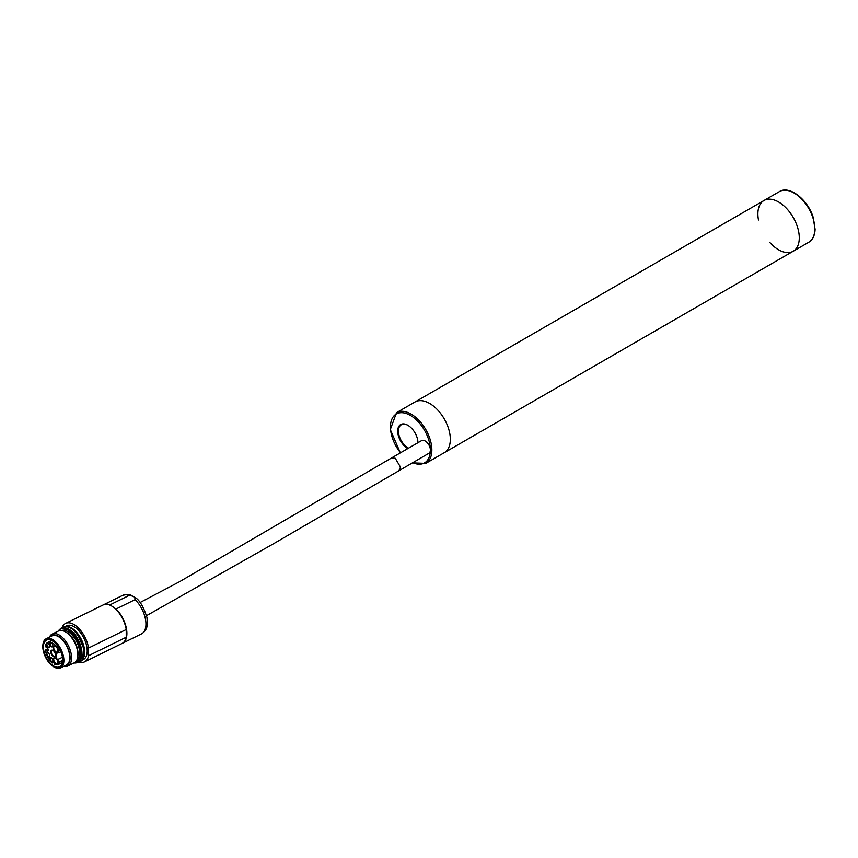 <?xml version="1.0" encoding="UTF-8"?>
<svg xmlns="http://www.w3.org/2000/svg" width="858" height="858" viewBox="0 0 858 858"><rect width="100%" height="100%" fill="white"/><g stroke="black" fill="none" stroke-linecap="round" stroke-linejoin="round"><path stroke-width="1.29" d="M84.47 661.904L122.136 643.403A21.429 11.336 -116.2 0 0 126.233 637.204L88.567 655.705A21.429 11.336 63.8 0 1 84.47 661.904A21.429 11.336 63.8 0 1 78.432 661.947M62.291 627.016A21.429 11.336 63.8 0 1 65.573 623.423A21.429 11.336 63.8 0 1 79.129 628.742A21.429 11.336 63.8 0 1 88.567 648.015L126.233 629.515A21.429 11.336 -116.2 0 0 116.795 610.242A21.429 11.336 -116.2 0 0 103.239 604.922L65.573 623.423M65.734 626.254L66.72 625.772A18.822 9.953 63.8 0 1 75.021 627.295A18.822 9.953 63.8 0 1 86.368 644.755A18.822 9.953 63.8 0 1 83.323 659.555L82.336 660.038M88.567 655.705L88.567 648.015M126.233 629.515L126.233 637.204M126.233 637.129A21.225 11.229 -116.2 0 0 115.208 608.612L114.983 608.461M122.297 643.318A21.429 11.336 -116.2 0 0 122.458 643.243A21.429 11.336 -116.2 0 0 126.416 628.549A21.429 11.336 -116.2 0 0 116.055 609.008L115.208 608.612M110.489 605.416L109.953 604.869A21.429 11.336 -116.2 0 0 103.561 604.772A21.429 11.336 -116.2 0 0 103.4 604.847M116.055 609.008L135.103 599.645C135.253 597.2 133.215 595.817 129.011 595.506L109.953 604.869M69.927 629.976L76.008 636.175L79.29 641.945L81.757 650.246L81.842 655.619M62.441 630.63A16.42 8.687 63.8 0 1 68.972 632.239A16.42 8.687 63.8 0 1 78.689 646.793A16.42 8.687 63.8 0 1 76.855 659.984M65.476 631.874L66.581 632.518A16.42 8.687 63.8 0 1 67.374 633.022A16.42 8.687 63.8 0 1 77.896 655.555L77.735 656.82A17.771 9.406 63.8 0 1 74.174 662.88C84.792 661.4 84.105 645.173 68.972 630.448C63.889 627.595 60.403 627.766 58.516 630.973A17.771 9.406 63.8 0 1 65.476 631.874A17.771 9.406 63.8 0 1 66.345 632.421A17.771 9.406 63.8 0 1 77.735 656.82M49.464 637.119A17.771 9.406 63.8 0 1 52.209 634.062A17.771 9.406 63.8 0 1 60.049 635.51A17.771 9.406 63.8 0 1 70.774 651.994A17.771 9.406 63.8 0 1 67.889 665.969A17.771 9.406 63.8 0 1 63.792 666.28M50.204 636.754A16.731 8.848 63.8 0 1 59.256 636.754A16.731 8.848 63.8 0 1 69.745 654.096A16.731 8.848 63.8 0 1 64.522 665.926M42.921 644.465A16.248 8.601 63.8 0 1 42.954 644.272A16.248 8.601 63.8 0 1 46.203 638.727L52.091 635.832A16.248 8.601 63.8 0 1 59.256 637.14A16.248 8.601 63.8 0 1 69.058 652.209A16.248 8.601 63.8 0 1 66.42 664.993L60.521 667.889A16.248 8.601 63.8 0 1 54.151 667.074A16.248 8.601 63.8 0 1 53.979 666.966M46.203 638.727A16.248 8.601 63.8 0 1 53.357 640.036A16.248 8.601 63.8 0 1 63.16 655.104A16.248 8.601 63.8 0 1 60.521 667.889M53.046 640.54A15.83 8.376 63.8 0 1 63.288 659.931A15.83 8.376 63.8 0 1 53.807 666.87A15.83 8.376 63.8 0 1 42.9 644.658A15.83 8.376 63.8 0 1 53.046 640.54M53.046 641.344A14.843 7.851 63.8 0 1 62.001 655.104A14.843 7.851 63.8 0 1 59.588 666.784A14.843 7.851 63.8 0 1 45.989 656.928A14.843 7.851 63.8 0 1 46.493 640.132A14.843 7.851 63.8 0 1 53.046 641.344M62.655 660.328L59.03 662.108L57.443 659.673A4.912 2.595 63.8 0 1 57.057 653.153A4.912 2.595 63.8 0 1 57.443 653.024L60.918 651.833M53.121 656.327A3.55 1.877 63.8 0 1 50.858 652.434A3.55 1.877 63.8 0 1 52.274 650.15A3.55 1.877 63.8 0 1 54.815 652.595A3.55 1.877 63.8 0 1 55.191 656.102A3.55 1.877 63.8 0 1 53.121 656.327M48.08 656.585A2.402 1.276 63.8 0 1 46.547 653.946A2.402 1.276 63.8 0 1 47.501 652.402A2.402 1.276 63.8 0 1 49.217 654.053A2.402 1.276 63.8 0 1 49.485 656.424A2.402 1.276 63.8 0 1 48.08 656.585M51.298 646.642A2.402 1.276 63.8 0 1 49.775 644.004A2.402 1.276 63.8 0 1 50.719 642.46A2.402 1.276 63.8 0 1 52.445 644.111A2.402 1.276 63.8 0 1 52.703 646.492A2.402 1.276 63.8 0 1 51.298 646.642M55.609 652.134A3.55 1.877 63.8 0 1 53.346 648.24A3.55 1.877 63.8 0 1 54.751 645.956A3.55 1.877 63.8 0 1 57.293 648.401A3.55 1.877 63.8 0 1 57.679 651.908A3.55 1.877 63.8 0 1 55.609 652.134M57.904 662.548A3.55 1.877 63.8 0 1 57.679 663.663A3.55 1.877 63.8 0 1 53.915 661.818A3.55 1.877 63.8 0 1 54.751 657.711A3.55 1.877 63.8 0 1 57.904 662.548M48.08 647.35A2.402 1.276 63.8 0 1 46.547 644.712A2.402 1.276 63.8 0 1 47.501 643.168A2.402 1.276 63.8 0 1 49.217 644.819A2.402 1.276 63.8 0 1 49.485 647.2A2.402 1.276 63.8 0 1 48.08 647.35M51.298 661.657A2.402 1.276 63.8 0 1 49.775 659.03A2.402 1.276 63.8 0 1 50.719 657.485A2.402 1.276 63.8 0 1 52.445 659.137A2.402 1.276 63.8 0 1 52.703 661.507A2.402 1.276 63.8 0 1 51.298 661.657M59.03 652.756A10.768 5.695 -116.2 0 0 58.312 651.061L59.009 650.739A12.237 6.467 -116.2 0 0 47.726 642.438A12.237 6.467 -116.2 0 0 45.463 645.666L45.817 645.902A11.712 6.199 -116.2 0 0 45.635 646.825A2.402 1.276 63.8 0 1 46.042 646.793A2.402 1.276 63.8 0 1 47.758 648.444A2.402 1.276 63.8 0 1 48.016 650.825A2.402 1.276 63.8 0 1 45.635 649.86A11.712 6.199 -116.2 0 0 45.817 651.018L45.463 650.782A12.237 6.467 -116.2 0 0 52.585 663.02L52.585 662.076A11.079 5.867 -116.2 0 0 54.483 663.234L54.483 664.189A12.237 6.467 -116.2 0 0 58.516 664.403A12.237 6.467 -116.2 0 0 59.009 664.103L58.312 662.826A10.768 5.695 -116.2 0 0 59.03 662.108M58.312 662.826L62.645 660.692M59.009 650.739L60.178 650.171M53.368 662.633L52.585 663.02M62.441 662.419L59.009 664.103M52.435 650.182A3.346 1.77 -116.2 0 0 51.92 650.289A3.346 1.77 -116.2 0 0 51.383 652.917A3.346 1.77 -116.2 0 0 53.4 656.016A3.346 1.77 -116.2 0 0 54.869 656.295A3.346 1.77 -116.2 0 0 55.266 655.941M47.673 652.445A2.199 1.158 -116.2 0 0 47.383 652.509A2.199 1.158 -116.2 0 0 47.201 654.751A2.199 1.158 -116.2 0 0 48.359 656.273A2.199 1.158 -116.2 0 0 49.324 656.456A2.199 1.158 -116.2 0 0 49.55 656.263M50.89 642.503A2.199 1.158 -116.2 0 0 50.611 642.567A2.199 1.158 -116.2 0 0 50.257 644.294A2.199 1.158 -116.2 0 0 51.577 646.331A2.199 1.158 -116.2 0 0 52.542 646.514A2.199 1.158 -116.2 0 0 52.767 646.321M54.923 645.988A3.346 1.77 -116.2 0 0 54.408 646.085A3.346 1.77 -116.2 0 0 53.861 648.723A3.346 1.77 -116.2 0 0 55.877 651.823A3.346 1.77 -116.2 0 0 57.357 652.091A3.346 1.77 -116.2 0 0 57.743 651.748M54.923 657.754A3.346 1.77 -116.2 0 0 54.408 657.85A3.346 1.77 -116.2 0 0 53.711 659.384A3.346 1.77 -116.2 0 0 56.896 663.953A3.346 1.77 -116.2 0 0 57.357 663.856A3.346 1.77 -116.2 0 0 57.743 663.502M47.673 643.21A2.199 1.158 -116.2 0 0 47.383 643.275A2.199 1.158 -116.2 0 0 47.201 643.414A2.199 1.158 -116.2 0 0 47.093 645.205A2.199 1.158 -116.2 0 0 48.359 647.039A2.199 1.158 -116.2 0 0 49.324 647.222A2.199 1.158 -116.2 0 0 49.55 647.039M50.89 657.528A2.199 1.158 -116.2 0 0 50.611 657.593A2.199 1.158 -116.2 0 0 50.193 659.019A2.199 1.158 -116.2 0 0 51.158 660.992A2.199 1.158 -116.2 0 0 51.577 661.357A2.199 1.158 -116.2 0 0 52.542 661.529A2.199 1.158 -116.2 0 0 52.767 661.346M45.635 649.86L45.978 649.613A2.199 1.158 -116.2 0 0 47.866 650.847A2.199 1.158 -116.2 0 0 48.091 650.664M46.214 646.835A2.199 1.158 -116.2 0 0 45.978 646.878L45.635 646.825M47.866 648.68L45.978 649.613M400.354 452.874L390.304 429.568L396.514 412.666A29.279 16.903 60 0 1 411.143 414.114A29.279 16.903 60 0 1 430.276 439.907A29.279 16.903 60 0 1 425.783 463.374L444.262 452.702A29.279 16.903 -120 0 0 448.755 429.247A29.279 16.903 -120 0 0 429.633 403.442A29.279 16.903 -120 0 0 414.993 401.994L763.942 200.525A29.279 16.903 60 0 1 778.581 201.984A29.279 16.903 60 0 1 797.704 227.778A29.279 16.903 60 0 1 793.221 251.233A29.279 16.903 60 0 1 769.798 242.449M778.581 201.984A29.279 16.903 60 0 1 797.704 227.778A29.279 16.903 60 0 1 793.221 251.233L808.74 242.267A29.279 16.903 -120 0 0 813.234 218.811A29.279 16.903 -120 0 0 794.1 193.018A29.279 16.903 -120 0 0 779.472 191.57L763.942 200.525A29.279 16.903 60 0 1 778.581 201.984A29.279 16.903 60 0 1 797.704 227.778A29.279 16.903 60 0 1 793.221 251.233A29.279 16.903 60 0 0 797.704 227.778A29.279 16.903 60 0 0 778.581 201.984A29.279 16.903 60 0 0 763.942 200.525A29.279 16.903 60 0 1 778.581 201.984M758.483 220.013A29.279 16.903 60 0 1 763.942 200.525M793.221 251.233L444.262 452.702A29.279 16.903 -120 0 0 448.755 429.247A29.279 16.903 -120 0 0 429.633 403.442A29.279 16.903 -120 0 0 414.993 401.994A29.279 16.903 -120 0 1 444.262 418.897A29.279 16.903 -120 0 1 444.262 452.702A29.279 16.903 -120 0 0 444.262 418.897A29.279 16.903 -120 0 0 414.993 401.994L396.514 412.666M407.743 448.605A14.329 8.269 60 0 1 397.694 431.059A14.329 8.269 60 0 1 407.818 425.257L407.818 425.257A14.329 8.269 60 0 1 417.943 442.717A13.803 7.969 -120 0 0 417.943 442.578M146.546 615.647L273.777 543.607L428.85 453.324A7.314 4.226 -120 0 0 430.373 449.967A7.314 4.226 -120 0 0 427.177 442.599A7.314 4.226 -120 0 0 421.535 440.647L391.58 457.936L395.281 458.279L400.514 467.202L398.981 470.57M140.079 602.52L179.279 581.853L391.58 457.936M408.011 425.364A13.803 7.969 -120 0 0 401.287 424.785A13.803 7.969 -120 0 0 399.174 435.843A13.803 7.969 -120 0 0 408.194 448.005A13.803 7.969 -120 0 0 408.494 448.176M67.621 626.533A18.822 9.953 63.8 0 1 72.469 628.549A18.822 9.953 63.8 0 1 83.269 658.386M72.319 628.796C81.8 638.92 85.8 647.264 84.298 653.828M122.458 643.243L141.506 633.89A21.429 11.336 -116.2 0 0 145.463 619.186A21.429 11.336 -116.2 0 0 135.103 599.645M129.011 595.506A21.429 11.336 -116.2 0 0 122.608 595.409C131.574 593.2 130.673 595.784 134.438 597.125C139.135 599.334 143.307 606.123 146.954 617.47L147.394 623.358C147.329 627.992 145.367 631.499 141.506 633.89M61.154 628.528A18.822 9.953 63.8 0 1 61.465 628.356A18.822 9.953 63.8 0 1 69.766 629.879A18.822 9.953 63.8 0 1 81.113 647.329A18.822 9.953 63.8 0 1 78.067 662.14A18.822 9.953 63.8 0 1 77.735 662.29M69.133 630.19A18.822 9.953 63.8 0 1 80.48 647.651A18.822 9.953 63.8 0 1 77.424 662.451A18.822 9.953 63.8 0 1 74.024 662.955L78.067 662.14C86.379 659.019 80.523 636.4 69.884 629.879L60.832 628.667A18.822 9.953 63.8 0 1 69.133 630.19M58.355 631.048A18.822 9.953 63.8 0 1 60.832 628.667L58.312 631.07M57.443 659.673L62.441 657.228M412.677 462.655A28.228 16.302 -120 0 0 430.373 449.967A28.228 16.302 -120 0 0 410.403 415.401A28.228 16.302 -120 0 0 391.109 421.407A28.228 16.302 -120 0 0 400.525 452.767M103.561 604.772L122.608 595.409M59.717 629.397L62.613 626.866L65.755 626.265L71.879 628.517L77.477 633.965L84.095 649.388L82.25 660.145L79.59 662.322L76.169 662.891M77.552 660.295L79.805 658.054L80.663 655.759L80.931 651.136L75.311 636.647L70.882 631.928M67.889 665.969L74.174 662.88M52.209 634.062L58.505 630.973M51.641 640.518L47.726 642.438M62.43 662.483L58.516 664.403M808.74 242.267C812.751 239.79 814.864 235.457 815.1 229.258L812.934 216.527C807.303 199.195 789.349 185.221 779.472 191.57M425.783 463.374L412.312 462.87"/></g></svg>
